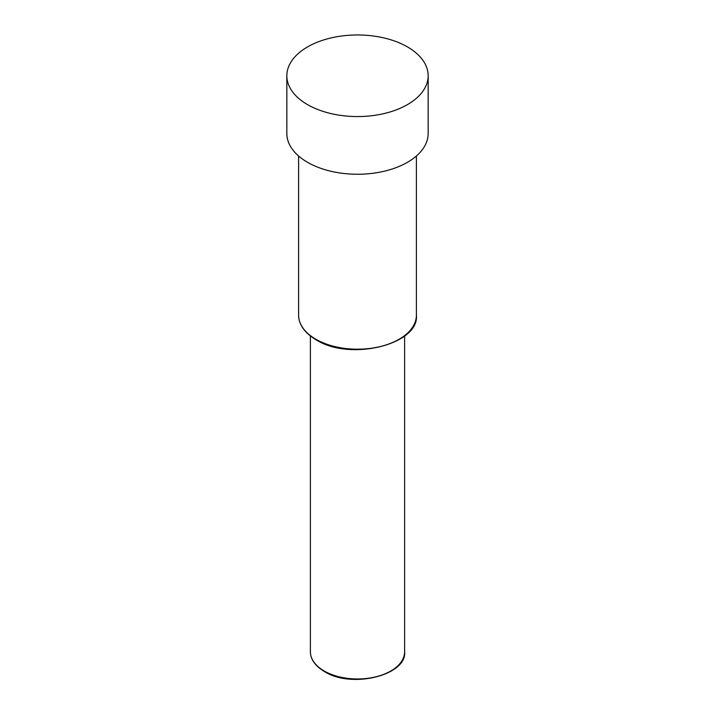 <?xml version="1.0" encoding="UTF-8"?>
<svg xmlns="http://www.w3.org/2000/svg" width="715" height="715" viewBox="0 0 715 715"><rect width="100%" height="100%" fill="white"/><g stroke="black" fill="none" stroke-linecap="round" stroke-linejoin="round"><path stroke-width="1.07" d="M286.84 75.763L286.84 133.464A70.66 40.8 0 0 0 307.53 162.305A70.66 40.8 0 0 0 384.545 171.153A70.66 40.8 0 0 0 428.16 133.464L428.16 75.763A70.66 40.8 0 0 0 407.47 46.913A70.66 40.8 0 0 0 330.455 38.074A70.66 40.8 0 0 0 286.84 75.763A70.66 40.8 0 0 0 307.53 104.613A70.66 40.8 0 0 0 384.545 113.453A70.66 40.8 0 0 0 428.16 75.763M310.39 651.767C310.516 659.4 315.199 665.996 324.431 671.537C351.762 689.126 407.264 675.023 404.61 651.767A47.11 27.197 180 0 1 375.527 676.899A47.11 27.197 180 0 1 324.19 671.001A47.11 27.197 180 0 1 310.39 651.767L310.39 335.952M298.611 315.208C298.807 324.735 304.644 332.931 316.102 339.786C350.109 361.638 419.437 344.433 416.389 315.208A58.889 33.998 180 0 1 380.031 346.614A58.889 33.998 180 0 1 315.86 339.25A58.889 33.998 180 0 1 298.611 315.208L298.611 156.013M404.61 651.767L404.61 335.952M416.389 315.208L416.389 156.013"/></g></svg>
